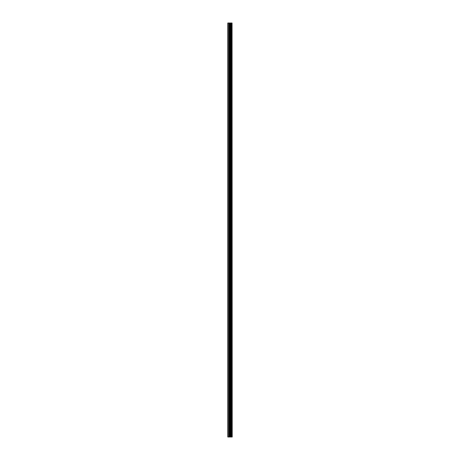 <?xml version="1.0" encoding="UTF-8"?>
<svg xmlns="http://www.w3.org/2000/svg" width="460" height="460" viewBox="0 0 460 460"><rect width="100%" height="100%" fill="white"/><g stroke="black" fill="none" stroke-linecap="round" stroke-linejoin="round"><path stroke-width="0.69" d="M232.058 23L232.208 437L232.058 23L227.792 23L227.792 437L228.097 437L228.097 23M228.097 437L232.058 437M232.041 437L232.041 23M231.662 437L231.662 23M231.639 437L231.639 23M230.759 437L230.759 23M230.713 437L230.713 23M231.604 437L231.604 23M231.529 437L231.529 23M231.253 437L231.253 23M231.179 437L231.179 23M231.15 437L231.15 23M231.121 437L231.121 23M230.564 437L230.564 23M230.425 437L230.425 23M229.856 437L229.856 23M229.718 437L229.718 23M229.109 437L229.109 23M228.965 437L228.965 23"/></g></svg>

